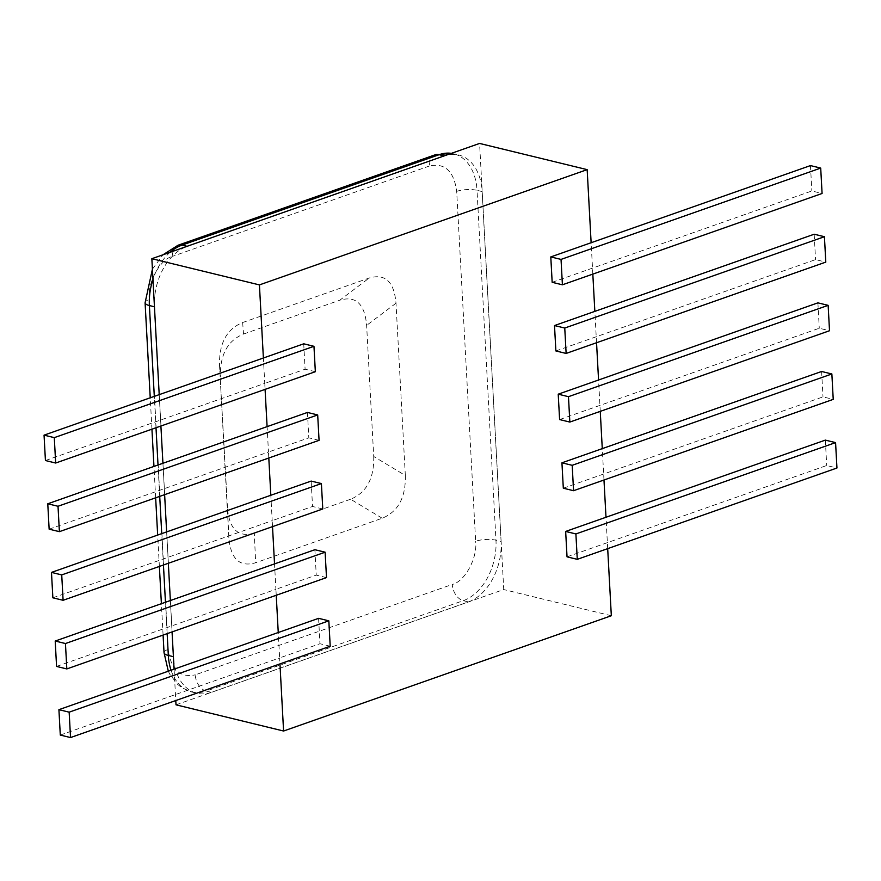 <?xml version="1.0" encoding="UTF-8"?>
<svg xmlns="http://www.w3.org/2000/svg" width="881" height="881" viewBox="0 0 881 881"><rect width="100%" height="100%" fill="white"/><g stroke="black" fill="none" stroke-linecap="round" stroke-linejoin="round"><path stroke-width="0.66" stroke-dasharray="4.41 3.3" d="M405.337 475.487L395.998 303.218C394.148 281.722 385.217 273.33 369.205 278.022L242.649 322.534C226.725 329.065 219.028 343.315 219.523 365.285L228.851 537.553C230.712 559.05 239.643 567.441 255.655 562.75L382.211 518.237C398.124 511.707 405.833 497.457 405.337 475.487L373.72 456.479L366.628 325.386C364.767 303.89 355.836 295.498 339.824 300.19L369.205 278.022M382.211 518.237L350.605 499.23C366.518 492.688 374.227 478.438 373.72 456.479M350.605 499.23L254.301 533.093L255.655 562.75M228.851 537.553L227.496 507.908C229.346 529.393 238.288 537.795 254.301 533.093M227.496 507.908L219.523 365.285M242.649 322.534L243.519 334.064C227.606 340.595 219.898 354.845 220.404 376.815M243.519 334.064L339.824 300.19M159.208 394.644L160.904 426.019M162.93 463.274L164.626 494.648M166.641 531.904L168.337 563.278M170.363 600.534L172.059 631.919M174.075 669.175L175.771 700.549M176.013 704.822L503.745 589.554L479.583 143.438M611.326 615.742L503.745 589.554M318.592 618.341L319.968 643.736L279.629 657.92L278.253 632.525M314.869 549.711L316.246 575.106L275.907 589.29L276.238 595.281M56.571 666.432L275.907 589.29L274.531 563.895M311.158 481.081L312.535 506.476L272.196 520.66L272.515 526.64M52.86 597.803L272.196 520.66L270.819 495.265M307.436 412.44L308.813 437.835L268.474 452.03L268.804 458.01M49.138 529.173L268.474 452.03L267.097 426.635M303.725 343.81L305.101 369.205L264.763 383.389L265.082 389.38M45.427 460.532L264.763 383.389L263.386 358.005M60.293 735.062L279.629 657.92L279.949 663.911M592.825 274.112L591.129 242.727M596.547 342.742L594.84 311.367M600.258 411.372L598.562 379.997M603.981 480.002L602.274 448.627M607.692 548.643L605.996 517.257M567.034 556.836L826.708 465.509L836.95 468.009M563.311 488.206L822.986 396.879L833.228 399.368M559.6 419.576L819.275 328.25L829.517 330.738M555.878 350.946L815.553 259.609L825.794 262.109M552.167 282.305L811.842 190.979L822.083 193.479M810.465 165.584L811.842 190.979M814.176 234.225L815.553 259.609M817.898 302.855L819.275 328.25M821.61 371.485L822.986 396.879M825.332 440.115L826.708 465.509M330.21 646.236L319.968 643.736M326.499 577.595L316.246 575.106M322.776 508.965L312.535 506.476M319.065 440.335L308.813 437.835M315.343 371.705L305.101 369.205M501.091 541.452L482.138 191.573A50.382 34.293 103.7 0 0 458.77 155.034A50.382 34.293 103.7 0 0 444.244 155.937L187.201 246.35A50.382 34.293 103.7 0 0 154.505 306.808L173.447 656.686A50.382 34.293 103.7 0 0 196.826 693.226A50.382 34.293 103.7 0 0 211.352 692.323L468.395 601.91A50.382 34.293 103.7 0 0 501.091 541.452L495.97 540.207A14.393 4.273 -3.1 0 0 475.641 541.264L456.688 191.375C453.968 171.244 444.938 162.754 429.62 165.925A14.393 9.636 70.6 0 1 435.093 154.836M395.998 303.218L366.628 325.386M482.138 191.573L477.017 190.318A50.382 34.293 103.7 0 0 453.649 153.779A50.382 34.293 103.7 0 0 451.402 153.349M456.688 191.375A14.393 4.273 -3.1 0 1 477.017 190.318L495.97 540.207A50.382 34.293 103.7 0 1 463.274 600.666L206.231 691.067L211.352 692.323M468.395 601.91L463.274 600.666A14.393 9.636 70.6 0 1 452.283 584.444C464.849 581.592 477.689 557.838 475.641 541.264M171.046 670.232A50.382 34.293 103.7 0 0 191.706 691.981A50.382 34.293 103.7 0 0 206.231 691.067A14.393 9.636 70.6 0 1 195.241 674.846L452.283 584.444M167.148 633.637L165.452 602.263M163.437 565.007L161.73 533.633M159.714 496.377L158.018 465.003M156.003 427.748L154.296 396.362M170.11 252.285A50.382 34.293 103.7 0 0 152.964 279.387M164.042 652.678A14.393 4.273 176.9 0 1 168.172 649.396C170.892 669.527 179.911 678.018 195.241 674.846M145.09 302.789A14.393 4.273 176.9 0 1 149.219 299.518L168.172 649.396M178.039 245.248A14.393 9.636 -109.4 0 0 172.566 256.327C160.012 259.179 147.171 282.933 149.219 299.518M429.62 165.925L172.566 256.327M451.457 153.327L458.77 155.034M168.315 671.201L169.868 674.361L177.665 684.438L182.015 687.797L191.706 691.981L196.826 693.226M163.084 635.069L161.388 603.694M159.373 566.439L157.666 535.064M155.651 497.809L153.955 466.423M151.939 429.179L150.233 397.794M152.413 269.168L162.974 254.796"/><path stroke-width="1.32" d="M550.79 256.922L561.032 259.41L562.408 284.805L552.167 282.305L550.79 256.922L591.129 242.727L587.164 169.637L479.583 143.438L151.851 258.706L159.208 394.644M160.904 426.019L162.93 463.274M164.626 494.648L166.641 531.904M168.337 563.278L170.363 600.534M172.059 631.919L174.075 669.175M175.771 700.549L176.013 704.822L283.583 731.021L611.326 615.742L607.692 548.643M276.238 595.281L278.253 632.525L318.592 618.341L328.833 620.841L330.21 646.236L70.535 737.562L69.159 712.167L328.833 620.841M272.515 526.64L274.531 563.895L314.869 549.711L325.122 552.2L326.499 577.595L66.824 668.932L65.447 643.537L325.122 552.2M268.804 458.01L270.819 495.265L311.158 481.081L321.4 483.57L322.776 508.965L63.102 600.291L61.725 574.908L321.4 483.57M265.082 389.38L267.097 426.635L307.436 412.44L317.689 414.94L319.065 440.335L59.39 531.661L58.014 506.267L317.689 414.94M151.851 258.706L259.421 284.904L263.386 358.005L303.725 343.81L313.966 346.31L315.343 371.705L55.668 463.032L54.292 437.637L313.966 346.31M279.949 663.911L283.583 731.021M587.164 169.637L259.421 284.904M554.501 325.552L564.754 328.04L566.131 353.435L555.878 350.946L554.501 325.552L594.84 311.367L592.825 274.112M558.224 394.181L568.465 396.681L569.842 422.065L559.6 419.576L558.224 394.181L598.562 379.997L596.547 342.742M561.935 462.811L572.187 465.311L573.564 490.706L563.311 488.206L561.935 462.811L602.274 448.627L600.258 411.372M565.657 531.441L575.899 533.941L577.275 559.336L567.034 556.836L565.657 531.441L605.996 517.257L603.981 480.002M591.129 242.727L810.465 165.584L820.707 168.084L822.083 193.479L562.408 284.805M594.84 311.367L814.176 234.225L824.429 236.714L825.794 262.109L566.131 353.435M598.562 379.997L817.898 302.855L828.14 305.344L829.517 330.738L569.842 422.065M602.274 448.627L821.61 371.485L831.862 373.973L833.228 399.368L573.564 490.706M605.996 517.257L825.332 440.115L835.573 442.614L836.95 468.009L577.275 559.336M69.159 712.167L58.917 709.668L60.293 735.062L70.535 737.562M65.447 643.537L55.206 641.038L56.571 666.432L66.824 668.932M61.725 574.908L51.483 572.408L52.86 597.803L63.102 600.291M58.014 506.267L47.772 503.778L49.138 529.173L59.39 531.661M54.292 437.637L44.05 435.148L45.427 460.532L55.668 463.032M561.032 259.41L820.707 168.084M564.754 328.04L824.429 236.714M568.465 396.681L828.14 305.344M572.187 465.311L831.862 373.973M575.899 533.941L835.573 442.614M278.253 632.525L58.917 709.668M274.531 563.895L55.206 641.038M270.819 495.265L51.483 572.408M267.097 426.635L47.772 503.778M263.386 358.005L44.05 435.148M451.402 153.349A50.382 34.293 103.7 0 0 439.123 154.693L444.134 155.915M173.403 656.675L168.326 655.442A50.382 34.293 103.7 0 0 171.046 670.232M154.296 396.362L149.385 305.553L154.45 306.786M168.315 671.201L164.042 652.678A14.393 4.273 176.9 0 0 168.326 655.442L167.148 633.637M165.452 602.263L163.437 565.007M161.73 533.633L159.714 496.377M158.018 465.003L156.003 427.748M187.08 246.317L182.07 245.094A50.382 34.293 103.7 0 0 170.11 252.285M152.964 279.387A50.382 34.293 103.7 0 0 149.385 305.553A14.393 4.273 176.9 0 1 145.09 302.789L152.413 269.168M162.974 254.796L178.039 245.248A14.393 9.636 -109.4 0 1 182.07 245.094L439.123 154.693A14.393 9.636 70.6 0 0 435.093 154.836L451.457 153.327M164.042 652.678L163.084 635.069M161.388 603.694L159.373 566.439M157.666 535.064L155.651 497.809M153.955 466.423L151.939 429.179M150.233 397.794L145.09 302.789M178.039 245.248L435.093 154.836"/></g></svg>
